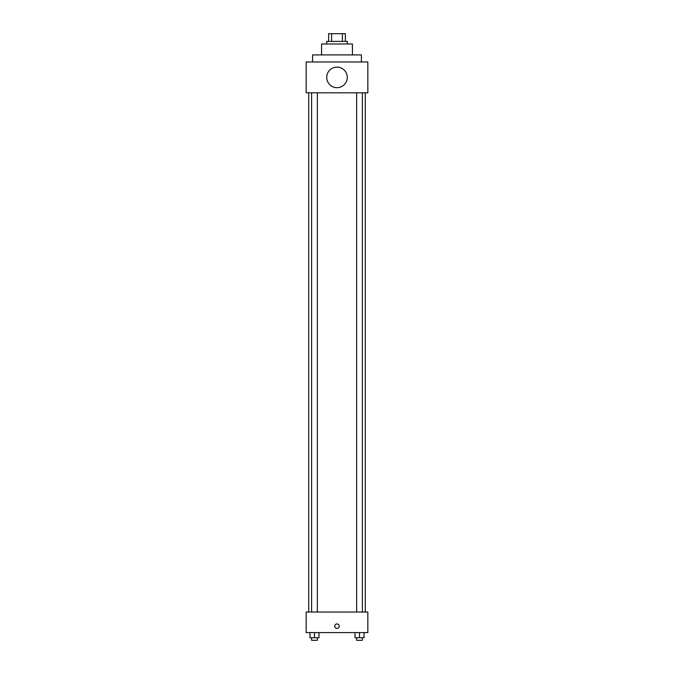 <?xml version="1.0" encoding="UTF-8"?>
<svg xmlns="http://www.w3.org/2000/svg" width="674" height="674" viewBox="0 0 674 674"><rect width="100%" height="100%" fill="white"/><g stroke="black" fill="none" stroke-linecap="round" stroke-linejoin="round"><path stroke-width="1.01" d="M331.591 41.409L331.591 33.7L328.642 33.7L328.642 41.409L328.642 33.7M331.591 33.7L345.358 33.7L345.358 41.409M342.409 41.409L342.409 33.7M326.721 43.979L326.721 41.409L347.279 41.409L347.279 43.979M321.574 54.906L321.574 43.979L352.426 43.979L352.426 54.906M312.584 61.974L312.584 54.906L361.416 54.906L361.416 61.974M306.156 61.974L367.844 61.974L367.844 92.818L306.156 92.818L306.156 61.974M326.721 77.392A10.278 10.278 0 0 0 342.139 86.297A10.278 10.278 0 0 0 342.139 68.495A10.278 10.278 0 0 0 326.721 77.392M308.726 612.026L308.726 92.818M356.63 92.818L356.63 612.026M311.599 612.026L311.599 92.818M306.156 612.026L367.844 612.026L367.844 632.591L306.156 632.591L306.156 612.026M337 628.412A2.249 2.249 0 0 1 335.054 625.042A2.249 2.249 0 0 1 338.946 625.042A2.249 2.249 0 0 1 337 628.412M355.021 632.591L355.021 637.73L364.011 637.73L364.011 632.591L364.011 637.73M359.52 637.73L359.52 632.591M362.401 637.73L362.401 640.3L356.63 640.3L356.63 637.73M309.989 632.591L309.989 637.73L318.979 637.73L318.979 632.591L318.979 637.73M314.48 637.73L314.48 632.591M317.37 637.73L317.37 640.3L311.599 640.3L311.599 637.73M365.274 612.026L365.274 92.818M362.401 92.818L362.401 612.026M317.37 612.026L317.37 92.818"/></g></svg>
